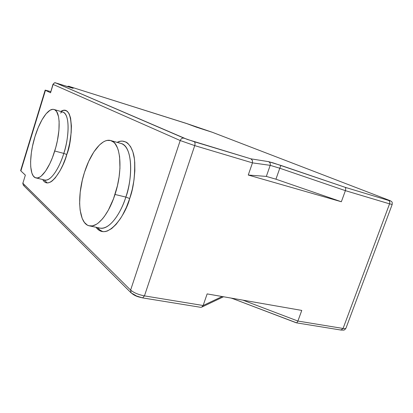 <?xml version="1.0" encoding="UTF-8"?>
<svg xmlns="http://www.w3.org/2000/svg" width="413" height="413" viewBox="0 0 413 413"><rect width="100%" height="100%" fill="white"/><g stroke="black" fill="none" stroke-linecap="round" stroke-linejoin="round"><path stroke-width="0.62" d="M47.159 182.944L44.145 179.882M102.873 231.657L100.111 230.16L97.716 227.625M62.75 112.057C69.26 113.307 70.071 133.822 63.793 153.399L54.728 151.013L63.793 153.399C61.052 163.238 52.317 181.519 44.707 180.016C50.014 181.73 58.708 170.017 63.793 153.399L66.787 154.514C63.793 167.28 49.55 191.906 42.709 179.536L44.382 181.741L45.456 182.479L47.908 182.928L50.696 181.963L52.183 180.946L55.275 177.879L59.957 170.889L62.915 164.895L65.595 158.112L67.866 150.828L69.637 143.368L71.181 132.547L71.418 126.042L70.577 118.01L69.27 114.107L68.419 112.651L66.364 110.761L63.922 110.276L60.716 111.458C74.526 102.62 72.585 141.499 66.787 154.514L63.793 153.399C67.706 143.099 71.464 115.098 62.75 112.057L54.057 109.497C60.396 110.689 61.016 131.293 54.728 151.013C49.637 167.755 41.063 179.593 35.9 177.91C29.153 176.552 28.972 155.701 34.94 136.749L38.197 127.653L42.007 119.791L46.08 113.797L50.097 110.209L52.58 109.352L53.721 109.414L54.79 109.801L56.633 111.577L58.527 116.626L59.126 121.422L58.925 130.317L57.417 140.508L55.745 147.539L52.41 157.689L49.782 163.76L45.518 171.194L41.243 176.062L39.88 177.043L37.34 177.993L35.11 177.611L33.272 175.943L31.884 173.078L30.732 166.837L30.603 161.633L31.362 152.733L32.472 146.378L34.94 136.749C39.829 120.41 48.481 107.612 54.051 109.497M121.061 143.476C131.195 145.438 134.168 172.366 125.836 197.078L115 194.466L125.836 197.078C122.382 209.076 111.118 230.201 99.817 228.069C107.778 230.325 119.496 216.995 125.836 197.078L129.697 198.55C125.98 214.197 107.246 242.529 96.012 227.264L99.533 230.573L103.198 231.683L105.201 231.579L107.287 231.027L111.644 228.575L116.099 224.373L120.462 218.549L122.542 215.101L126.404 207.29L129.697 198.55L132.274 189.273L134.013 179.882L134.85 170.796L134.746 162.417L134.349 158.607L132.898 151.943L130.647 146.744L127.71 143.182L126.027 142.051L122.325 141.096L120.348 141.267L117.163 142.371C125.64 137.746 133.358 146.119 134.581 160.512C135.108 175.711 133.482 188.39 129.697 198.55L125.836 197.078C131.205 184.27 134.752 147.885 121.061 143.476L110.746 140.559C120.642 142.444 123.348 169.521 115 194.466C108.64 214.569 97.065 228.064 89.306 225.844C78.522 223.769 76.648 196.211 84.459 172.448L88.681 161.411L93.797 152.01L99.45 144.994L103.302 141.969L105.201 141.009L107.065 140.441L110.591 140.513L113.74 142.237L115.129 143.714L117.457 147.859L118.366 150.497L119.615 156.785L119.946 168.277L119.099 176.847L117.426 185.705L113.539 198.684L108.356 210.129L104.443 216.35L102.414 218.942L98.32 222.963L96.301 224.362L92.419 225.89L88.867 225.73L87.257 225.033L84.433 222.462L82.208 218.456L80.132 210.176L79.626 203.459L80.199 192.205L82.295 180.305L84.459 172.448C90.53 152.795 102.228 137.87 110.746 140.559M296.018 322.615L233.949 299.069L234.052 298.599L233.949 299.069L231.099 298.083M25.245 174.998L20.877 170.936L45.456 90.323L45.162 90.132L50.732 91.598L45.198 90.111L50.556 92.786L53.117 84.417C53.628 83.183 54.516 82.698 55.781 82.956L72.636 88.181L68.992 86.41L67.438 86.58L69.833 86.632L185.778 123.224L212.179 132.227L388.452 200.016C390.977 201.007 391.008 201.146 388.55 200.429L345.253 187.347L273.065 162.872L268.45 161.628L250.872 158.829L187.166 139.377L55.719 82.92L73.137 88.32L69.833 86.632L185.778 123.224L196.247 127.111L211.859 132.108L388.452 200.016L390.393 200.873L388.55 200.429C389.702 201.054 390.037 202.194 389.557 203.852L392.185 204.466L389.557 203.852L343.074 328.464L297.897 321.056L296.947 322.61L296.26 322.796L296.947 322.61L297.897 321.056L301.774 310.421L207.145 293.901L203.134 305.512L201.714 307.143L200.713 307.308L201.714 307.143L203.134 305.512L222.168 296.524L203.134 305.512L144.452 295.884L142.593 297.892L144.452 295.884C138.396 294.665 133.786 292.729 130.616 290.076C133.786 292.729 138.396 294.665 144.452 295.884L194.719 145.608L252.462 162.867L248.254 175.04L341.35 201.756L345.397 190.651L389.557 203.852L343.074 328.464L297.897 321.056L301.774 310.421L207.145 293.901L203.134 305.512L144.452 295.884L194.719 145.608L180.202 140.539L130.616 290.076L22.88 183.253L25.358 175.148L20.877 170.936L45.456 90.323L50.556 92.786L53.117 84.417L180.202 140.539L130.616 290.076L131.153 292.915C135.887 296.699 138.458 296.823 142.568 297.887L136.527 295.997L132.465 293.576M297.897 321.056L242.89 300.143L297.897 321.056M20.877 170.936L20.66 170.507L20.877 170.936M20.712 170.43L21.022 170.29M73.184 88.33L56.674 83.189C55.027 83.168 55.471 81.562 52.957 84.324L50.546 92.682M266.333 176.408L248.254 175.04L252.462 162.867L270.195 165.345L266.333 176.408L275.936 179.196L279.787 168.236L345.397 190.651L341.35 201.756L275.936 179.196L341.35 201.756L248.254 175.04L266.333 176.408L270.195 165.345L279.787 168.236L275.936 179.196L266.333 176.408M296.369 322.827L340.937 330.049L343.074 328.464C344.84 328.738 345.815 328.619 345.996 328.103C345.815 328.619 344.84 328.743 343.074 328.464L340.968 330.054L340.343 329.806M24.29 185.747L23.329 185.21L22.761 183.036M131.133 292.889L130.616 290.076L22.88 183.253L23.345 185.225L22.767 183.021M201.89 307.055L223.397 296.823M187.585 123.848L69.833 86.632C69.069 86.183 68.217 86.147 67.252 86.523M187.502 123.812L199.969 128.335M184.074 138.19L55.781 82.956C54.516 82.698 53.628 83.183 53.117 84.417L180.202 140.539C181.018 138.649 182.309 137.865 184.074 138.19C182.309 137.865 181.018 138.649 180.202 140.539L194.719 145.608C195.272 143.61 195.106 142.315 194.218 141.711L184.074 138.19M212.339 132.289L199.944 128.324M250.872 158.829L194.218 141.711C195.106 142.315 195.272 143.61 194.719 145.608L252.462 162.867L252.431 160.42L250.872 158.829L252.431 160.42L252.462 162.867L270.195 165.345C270.613 163.605 270.035 162.366 268.45 161.628L250.872 158.829M388.654 200.093L212.261 132.253M345.397 190.651L389.557 203.852C390.037 202.194 389.702 201.054 388.55 200.429L345.253 187.347L345.774 188.529L345.397 190.651L345.774 188.529L345.253 187.347L280.897 165.417L268.45 161.628C270.035 162.366 270.613 163.605 270.195 165.345L279.787 168.236L280.897 165.417L279.787 168.236L345.397 190.651M60.541 113.043L61.955 111.985M44.707 180.016L35.988 177.931M99.817 228.069L89.544 225.896M45.162 90.132L20.655 170.523M345.996 328.103L392.185 204.466C392.123 202.7 393.269 201.787 388.556 200.052M131.153 292.915L23.345 185.225M200.506 307.282L142.604 297.892M296.26 322.796L233.949 299.069M340.983 330.059C343.843 329.961 344.065 330.906 345.97 328.17"/></g></svg>
